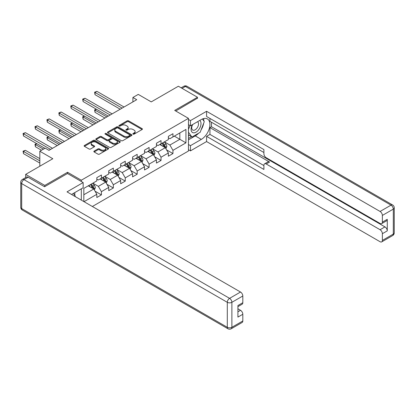<?xml version="1.0" encoding="UTF-8"?>
<svg xmlns="http://www.w3.org/2000/svg" width="415" height="415" viewBox="0 0 415 415"><rect width="100%" height="100%" fill="white"/><g stroke="black" fill="none" stroke-linecap="round" stroke-linejoin="round"><path stroke-width="0.62" d="M133.08 134.118A0.742 0.431 0 0 0 134.128 134.118L142.101 129.516A1.063 0.612 0 0 0 142.412 129.081A1.063 0.612 0 0 0 142.101 128.65L128.598 120.853A1.063 0.612 0 0 0 127.094 120.853L119.126 125.455A0.742 0.431 0 0 0 118.908 125.755A0.742 0.431 0 0 0 119.126 126.061A0.742 0.431 0 0 0 120.174 126.061L121.206 125.465A3.393 1.961 0 0 1 126.01 125.465L127.135 126.113A3.393 1.961 0 0 1 128.126 127.498A3.393 1.961 0 0 1 127.135 128.889L126.103 129.48A0.742 0.431 0 0 0 125.885 129.786A0.742 0.431 0 0 0 126.103 130.087A0.742 0.431 0 0 0 127.151 130.087L128.183 129.49A3.393 1.961 0 0 1 132.987 129.49L134.112 130.144A3.393 1.961 0 0 1 135.103 131.529A3.393 1.961 0 0 1 134.112 132.914L133.08 133.511A0.742 0.431 0 0 0 132.862 133.812A0.742 0.431 0 0 0 133.08 134.118L133.08 133.511M94.164 151.086A1.063 0.612 0 0 0 93.852 151.517A1.063 0.612 0 0 0 94.164 151.952L97.95 154.136A1.063 0.612 0 0 0 99.45 154.136L108.305 149.026A1.063 0.612 0 0 0 108.616 148.596A1.063 0.612 0 0 0 108.305 148.16L94.802 140.363A1.063 0.612 0 0 0 93.297 140.363L84.447 145.473A1.063 0.612 0 0 0 84.136 145.909A1.063 0.612 0 0 0 84.447 146.339L89.023 148.985A1.063 0.612 0 0 0 90.522 148.985L94.314 146.796A1.063 0.612 0 0 0 94.625 146.365A1.063 0.612 0 0 0 94.314 145.93L92.042 144.622A2.838 1.639 0 0 1 91.212 143.46A2.838 1.639 0 0 1 92.965 141.946A2.838 1.639 0 0 1 96.057 142.304L104.948 147.434A2.838 1.639 0 0 1 105.778 148.596A2.838 1.639 0 0 1 104.025 150.106A2.838 1.639 0 0 1 100.933 149.753L99.45 148.897A1.063 0.612 0 0 0 97.95 148.897L94.164 151.086L94.164 151.952M197.488 98.448L197.488 97.26L178.383 86.227L151.247 101.893L138.257 94.392L132.904 97.478L136.727 99.683L48.986 150.344L45.162 148.134L39.814 151.226L39.814 166.228M67.557 173.553L67.557 172.272L44.784 185.422L25.673 174.393L52.809 158.727L39.814 151.226M67.557 172.272L81.314 180.214L188.467 118.353L188.467 151.003L92.358 206.494M197.488 97.26L174.71 110.406L188.467 118.353M121.284 140.669A1.063 0.612 0 0 0 122.783 140.669L131.633 135.555A1.063 0.612 0 0 0 131.944 135.124A1.063 0.612 0 0 0 131.633 134.688L118.13 126.897A1.063 0.612 0 0 0 116.631 126.897L107.781 132.006A1.063 0.612 0 0 0 107.469 132.437A1.063 0.612 0 0 0 107.781 132.873L121.284 140.669M105.488 134.278A0.742 0.431 0 0 1 106.24 134.382L119.956 142.298L111.116 147.403A1.063 0.612 0 0 1 109.617 147.403L96.114 139.606L96.114 138.74A1.063 0.612 0 0 0 95.803 139.175A1.063 0.612 0 0 0 96.114 139.606M96.114 138.74L99.901 136.551A1.063 0.612 0 0 1 101.4 136.551L106.878 139.715A1.063 0.612 0 0 0 108.377 139.715L110.893 138.262A1.063 0.612 0 0 0 111.204 137.832A1.063 0.612 0 0 0 110.893 137.396L105.192 134.107A0.742 0.431 0 0 1 104.974 133.801A0.742 0.431 0 0 1 105.431 133.407A0.742 0.431 0 0 1 106.24 133.5L119.971 141.427A1.063 0.612 0 0 1 120.283 141.857A1.063 0.612 0 0 1 119.971 142.293L119.971 141.427M25.673 177.573L25.673 174.393M44.784 185.422L44.784 186.615M81.314 200.118L81.314 188.82M81.314 181.495L81.314 180.214M95.035 191.18L101.416 194.868L101.416 191.647L108.751 187.409L108.751 190.63L113.337 187.985L113.337 184.763L120.677 180.525L120.677 183.746L125.263 181.101L125.263 177.879L132.598 173.641L132.598 176.863L137.183 174.217L137.183 170.996L144.524 166.757L144.524 169.979L149.11 167.333L149.11 164.112L156.445 159.874L156.445 163.095L161.03 160.449L161.03 157.228L168.366 152.99L168.366 156.211L172.951 153.566L172.951 150.344L185.946 142.843L185.946 129.428L179.835 132.956L179.835 139.31L185.946 142.843M101.416 194.868L96.83 197.514L96.83 194.293L84.027 201.685M83.835 201.571L83.835 188.379L96.83 180.878L96.83 177.656L101.416 175.011L101.416 178.232L108.751 173.994L108.751 170.773L113.337 168.127L113.337 171.348L120.677 167.11L120.677 163.889L125.263 161.243L125.263 164.465L132.598 160.226L132.598 157.005L137.183 154.359L137.183 157.581L144.524 153.343L144.524 150.121L149.11 147.475L149.11 150.697L156.445 146.459L156.445 143.237L161.03 140.592L161.03 143.813L168.366 139.575L168.366 136.353L172.951 133.708L172.951 136.929L185.946 129.428M100.191 178.938L105.695 182.112L98.36 186.351L92.856 183.171M96.83 179.114L98.36 179.996L101.416 178.232M98.36 186.351L101.416 191.647M105.695 182.112L108.751 187.409M112.117 172.054L117.621 175.229L110.281 179.467L104.777 176.287M108.751 172.23L110.281 173.112L113.337 171.348M110.281 179.467L113.337 184.763M117.621 175.229L120.677 180.525M124.038 165.17L129.542 168.345L122.207 172.583L116.703 169.403M120.677 165.346L122.207 166.228L125.263 164.465M122.207 172.583L125.263 177.879M129.542 168.345L132.598 173.641M135.964 158.286L141.463 161.461L134.128 165.699L128.624 162.519M132.598 158.463L134.128 159.344L137.183 157.581M134.128 165.699L137.183 170.996M141.463 161.461L144.524 166.757M147.885 151.402L153.389 154.577L146.049 158.815L140.55 155.635M144.524 151.579L146.049 152.461L149.11 150.697M146.049 158.815L149.11 164.112M153.389 154.577L156.445 159.874M159.806 144.519L165.31 147.693L157.975 151.931L152.471 148.752M156.445 144.695L157.975 145.577L161.03 143.813M157.975 151.931L161.03 157.228M165.31 147.693L168.366 152.99M174.331 136.136L179.835 139.31L169.896 145.048L164.392 141.868M168.366 137.811L169.896 138.693L172.951 136.929M169.896 145.048L172.951 150.344M132.904 97.478L132.904 101.893M83.835 194.734L93.774 188.996L88.271 185.821M93.774 188.996L96.83 194.293M166.571 149.877L172.951 153.566M154.65 156.761L161.03 160.449M142.724 163.645L149.11 167.333M130.803 170.529L137.183 174.217M118.882 177.413L125.263 181.101M106.956 184.296L113.337 187.985M133.376 134.221L134.112 133.796A3.393 1.961 0 0 0 135.103 132.411L135.103 131.529M128.126 127.498L128.126 128.385A3.393 1.961 0 0 1 127.135 129.77L126.399 130.196M142.086 129.522L128.598 121.735A1.063 0.612 0 0 0 127.094 121.735L119.421 126.165M131.622 135.565L118.13 127.779A1.063 0.612 0 0 0 116.631 127.779L107.791 132.878M129.76 135.425A0.742 0.431 0 0 0 129.978 135.124A0.742 0.431 0 0 0 129.76 134.818L117.907 127.976A0.742 0.431 0 0 0 116.854 127.976L115.769 128.603A3.393 1.961 0 0 0 114.773 129.994A3.393 1.961 0 0 0 115.769 131.379L123.872 136.053A3.393 1.961 0 0 0 128.671 136.053L129.76 135.425L129.76 136.312A0.742 0.431 0 0 0 129.978 136.006L129.978 135.124M114.773 129.994L114.773 130.875A3.393 1.961 0 0 0 115.769 132.261L115.769 131.379M129.76 136.312L128.671 136.94A3.393 1.961 0 0 1 123.872 136.94L115.769 132.261M96.124 139.616L99.901 137.438L99.901 136.551M111.204 137.832L111.204 138.714A1.063 0.612 0 0 1 110.893 139.144L108.377 140.597A1.063 0.612 0 0 1 106.878 140.597L101.4 137.438A1.063 0.612 0 0 0 99.901 137.438M112.558 142.993A2.838 1.639 0 0 0 115.655 143.351A2.838 1.639 0 0 0 117.404 141.837A2.838 1.639 0 0 0 116.574 140.68L113.44 138.869A1.063 0.612 0 0 0 111.941 138.869L109.43 140.322A1.063 0.612 0 0 0 109.119 140.752A1.063 0.612 0 0 0 109.43 141.188L112.558 142.993L112.558 143.881A2.838 1.639 0 0 0 115.655 144.233A2.838 1.639 0 0 0 117.404 142.719L117.404 141.837M109.119 140.752L109.119 141.634A1.063 0.612 0 0 0 109.43 142.07L109.43 141.188M112.558 143.881L109.43 142.07M105.778 148.596L105.778 149.478A2.838 1.639 0 0 1 104.025 150.993A2.838 1.639 0 0 1 100.933 150.635L99.45 149.779A1.063 0.612 0 0 0 97.95 149.779L94.174 151.957M91.212 143.46L91.212 144.342A2.838 1.639 0 0 0 92.042 145.504L92.042 144.622M94.314 145.93L94.314 146.796L92.042 145.504M108.289 149.037L94.802 141.245A1.063 0.612 0 0 0 93.297 141.245L84.463 146.35L84.447 145.473M165.917 148.741L166.825 146.448A2.864 1.655 -120 0 0 165.912 144.01L164.335 141.904M161.58 145.541L160.512 144.114M96.472 109.275L95.019 110.115L95.019 112.32L104.933 118.042M164.869 147.439L165.279 146.573A2.864 1.655 -120 0 0 164.459 144.851L162.882 142.744M162.161 143.159L163.915 145.494A1.458 0.84 60 0 1 164.179 145.94L165.279 146.573M161.964 143.274L163.541 145.38A2.864 1.655 60 0 1 164.361 147.102M95.019 112.32L94.599 109.871L106.842 116.937M94.599 109.871L96.301 109.176M122.129 108.113L95.019 92.462L96.928 91.357L124.038 107.013M120.215 109.218L95.019 94.667L95.019 92.462L94.599 92.218L96.928 91.357M95.019 94.667L94.599 92.218M192.342 124.718A7.024 4.057 120 0 0 193.551 132.826A7.024 4.057 120 0 0 199.895 127.804A7.024 4.057 120 0 0 199.729 120.454M192.742 124.49A4.809 2.775 120 0 0 192.726 130.071A4.809 2.775 120 0 0 193.432 130.289A4.809 2.775 120 0 0 197.831 126.736A4.809 2.775 120 0 0 197.535 121.74A4.809 2.775 120 0 0 197.519 121.73M202.406 118.991L204.289 121.662L200.16 132.297L191.912 137.059L188.467 134.751M191.912 137.059L188.467 132.167M188.467 129.423L189.977 125.532M73.356 193.416L75.276 196.145L75.12 196.539M188.467 124.661L190.454 125.807L190.454 120.599L206.582 111.293L380.078 211.458L391.008 205.145L185.412 86.45L182.086 88.369M190.454 125.807L201.311 119.541A12.16 7.019 120 0 1 207.391 118.939A12.16 7.019 120 0 1 209.253 128.686A12.16 7.019 120 0 1 201.311 139.399L190.454 145.665L190.454 150.873L206.582 141.562L206.582 136.353L263.904 169.45L263.904 165.3A3.242 1.873 -120 0 1 264.578 163.816A3.242 1.873 -120 0 1 266.197 163.977L380.078 229.723L384.97 226.901A3.242 1.873 60 0 1 387.262 230.875L387.262 219.312A3.242 1.873 60 0 1 386.593 220.796L381.701 223.618A3.242 1.873 -120 0 0 382.371 222.134L382.371 215.427A3.242 1.873 -120 0 0 380.078 211.458M211.474 122.233L211.474 126.736L209.943 127.618L209.943 134.413L206.582 136.353M209.943 118.441L209.943 121.351L263.904 152.502M381.701 223.618A3.242 1.873 -120 0 1 380.078 223.462L266.197 157.71A3.242 1.873 -120 0 1 263.904 153.742L263.904 149.592L206.582 116.496L206.582 111.293M188.467 119.453L190.454 120.599M188.467 149.727L190.454 150.873M188.467 144.519L190.454 145.665M206.582 141.562L380.078 241.727A3.242 1.873 -120 0 0 381.701 241.888A3.242 1.873 -120 0 0 382.371 240.404L382.371 233.697A3.242 1.873 -120 0 0 380.078 229.723M197.488 98.184L175.742 111.002M209.943 127.618L269.563 162.037L266.197 163.977M211.474 126.736L384.97 226.901M209.943 134.413L263.904 165.564M264.578 163.816L267.94 161.876A3.242 1.873 60 0 1 269.563 162.037M188.467 139.839L195.273 135.913A12.16 7.019 120 0 0 198.64 133.174M201.057 129.994A12.16 7.019 120 0 0 203.672 123.245M203.869 121.066A12.16 7.019 120 0 0 203.568 118.586M188.467 138.428L191.377 136.753M188.467 135.783L189.084 135.425M28.121 177.257L23.992 179.643A3.242 1.873 -120 0 0 22.374 179.482L26.498 177.096A3.242 1.873 60 0 1 28.121 177.257L44.55 186.745L67.479 173.506L83.15 182.553L83.15 187.762L72.298 194.028A12.16 7.019 120 0 0 71.562 194.485M83.15 182.553L67.022 191.865L240.518 292.03A3.242 1.873 60 0 1 242.811 296.004L242.811 302.711A3.242 1.873 60 0 1 242.137 304.195L237.919 306.633M74.819 195.496L74.819 192.57M237.919 311.8L240.518 310.301A3.242 1.873 60 0 1 242.811 314.269L242.811 320.977A3.242 1.873 60 0 1 242.137 322.465L231.207 328.773A3.242 1.873 -120 0 0 231.881 327.29L242.811 320.977M242.811 302.711L237.919 305.533L237.919 317.096L242.811 314.269M240.518 310.301L237.919 308.802M153.991 155.625L154.899 153.332A2.864 1.655 -120 0 0 153.986 150.894L152.409 148.788M149.659 152.424L148.586 150.998M84.546 116.159L83.093 116.999L83.093 119.204L93.007 124.925M152.943 154.323L153.353 153.457A2.864 1.655 -120 0 0 152.533 151.734L150.956 149.628M150.24 150.043L151.989 152.378A1.458 0.84 60 0 1 152.253 152.824L153.353 153.457M150.038 150.157L151.615 152.263A2.864 1.655 60 0 1 152.44 153.986M83.093 119.204L82.673 116.755L94.921 123.82M82.673 116.755L84.38 116.06M142.07 162.509L142.978 160.216A2.864 1.655 -120 0 0 142.065 157.778L140.488 155.672M137.739 159.308L136.665 157.882M72.625 123.042L71.172 123.883L71.172 126.087L81.086 131.809M141.022 161.207L141.432 160.34A2.864 1.655 -120 0 0 140.612 158.618L139.035 156.512M138.314 156.927L140.068 159.261A1.458 0.84 60 0 1 140.332 159.708L141.432 160.34M138.117 157.041L139.694 159.147A2.864 1.655 60 0 1 140.514 160.87M71.172 126.087L70.752 123.639L82.995 130.704M70.752 123.639L72.459 122.944M110.203 114.997L83.093 99.346L85.008 98.241L112.117 113.892M108.294 116.101L83.093 101.55L83.093 99.346L82.673 99.102L85.008 98.241M83.093 101.55L82.673 99.102M98.282 121.88L71.172 106.23L73.082 105.125L100.191 120.775M96.373 122.985L71.172 108.434L71.172 106.23L70.752 105.986L73.082 105.125M71.172 108.434L70.752 105.986M130.144 169.393L131.057 167.1A2.864 1.655 -120 0 0 130.139 164.662L128.562 162.556M125.812 166.192L124.744 164.765M60.704 129.926L59.252 130.761L59.252 132.971L69.16 138.693M129.096 168.091L129.506 167.224A2.864 1.655 -120 0 0 128.686 165.502L127.109 163.396M126.393 163.811L128.142 166.145A1.458 0.84 60 0 1 128.406 166.586L129.506 167.224M126.196 163.925L127.773 166.031A2.864 1.655 60 0 1 128.593 167.753M59.252 132.971L58.831 130.523L71.074 137.588M58.831 130.523L60.533 129.828M118.223 176.276L119.131 173.984A2.864 1.655 -120 0 0 118.218 171.545L116.641 169.439M113.892 173.076L112.818 171.649M48.778 136.81L47.326 137.645L47.326 139.855L57.239 145.577M117.175 174.974L117.585 174.108A2.864 1.655 -120 0 0 116.765 172.386L115.188 170.28M114.473 170.695L116.221 173.029A1.458 0.84 60 0 1 116.485 173.47L117.585 174.108M114.27 170.809L115.847 172.915A2.864 1.655 60 0 1 116.667 174.637M47.326 139.855L46.905 137.407L59.148 144.472M46.905 137.407L48.612 136.711M106.297 183.16L107.21 180.867A2.864 1.655 -120 0 0 106.297 178.429L104.715 176.323M101.966 179.96L100.897 178.528M36.857 143.694L35.405 144.529L35.405 146.739L41.495 150.256M105.254 181.858L105.664 180.992A2.864 1.655 -120 0 0 104.845 179.27L103.268 177.163M102.547 177.579L104.3 179.913A1.458 0.84 60 0 1 104.564 180.354L105.664 180.992M102.349 177.693L103.926 179.799A2.864 1.655 60 0 1 104.746 181.521M35.405 146.739L34.985 144.29L43.404 149.151M34.985 144.29L36.686 143.595M86.362 128.764L59.252 113.113L61.161 112.008L88.271 127.659M84.447 129.869L59.252 115.318L59.252 113.113L58.831 112.87L61.161 112.008M59.252 115.318L58.831 112.87M74.435 135.648L47.326 119.997L49.24 118.892L76.344 134.543M72.526 136.753L47.326 122.202L47.326 119.997L46.905 119.753L49.24 118.892M47.326 122.202L46.905 119.753M62.515 142.532L35.405 126.881L37.314 125.776L64.424 141.427M60.6 143.637L35.405 129.086L35.405 126.881L34.985 126.637L37.314 125.776M35.405 129.086L34.985 126.637M94.376 190.044L95.284 187.751A2.864 1.655 -120 0 0 94.371 185.313L92.794 183.207M90.045 186.843L88.971 185.412M39.814 158.639L25.393 150.313L23.479 151.413L23.479 153.623L39.814 163.054M93.328 188.742L93.738 187.876A2.864 1.655 -120 0 0 92.919 186.153L91.342 184.047M90.626 184.462L92.374 186.797A1.458 0.84 60 0 1 92.638 187.238L93.738 187.876M90.423 184.576L92 186.683A2.864 1.655 60 0 1 92.82 188.405M23.479 153.623L23.058 151.174L39.814 160.844M23.058 151.174L25.393 150.313M50.589 149.416L23.479 133.765L25.393 132.66L52.503 148.311M44.856 148.311L23.479 135.97L23.479 133.765L23.058 133.521L25.393 132.66M23.479 135.97L23.058 133.521M134.112 133.796L134.112 132.914M126.103 130.087L126.103 129.48M127.135 129.77L127.135 128.889M119.126 126.061L119.126 125.455M127.094 121.735L127.094 120.853M128.598 121.735L128.598 120.853M142.101 129.516L142.101 128.65M107.781 132.873L107.781 132.006M116.631 127.779L116.631 126.897M118.13 127.779L118.13 126.897M131.633 135.555L131.633 134.688M123.872 136.94L123.872 136.053M128.671 136.94L128.671 136.053M101.4 137.438L101.4 136.551M106.878 140.597L106.878 139.715M108.377 140.597L108.377 139.715M110.893 139.144L110.893 138.262M106.24 134.382L106.24 133.5M97.95 149.779L97.95 148.897M99.45 149.779L99.45 148.897M100.933 150.635L100.933 149.753M93.297 141.245L93.297 140.363M94.802 141.245L94.802 140.363M108.305 149.026L108.305 148.16M165.03 147.532L166.804 146.505M164.459 144.851L165.912 144.01M162.421 146.028L163.541 145.38M382.371 222.134L387.262 219.312M387.262 230.875L382.371 233.697M382.371 240.404L393.301 234.096L393.301 209.119L382.371 215.427M195.273 135.913L201.311 139.399M393.301 234.096A3.242 1.873 60 0 1 392.626 235.58A3.242 3.242 0 0 0 394.25 232.768A3.242 1.873 180 0 1 393.301 234.096M393.301 209.119A3.242 1.873 0 0 0 394.25 207.796A3.242 3.242 0 0 0 392.626 204.984A3.242 1.873 -60 0 0 391.008 205.145A3.242 1.873 60 0 1 393.301 209.119M181.137 87.819L183.793 86.289A3.242 1.873 60 0 1 185.412 86.45A3.242 1.873 -60 0 1 187.035 86.289L392.626 204.984M22.374 179.482A3.242 3.242 0 0 0 20.75 182.289A3.242 1.873 180 0 0 21.699 183.612A3.242 1.873 -60 0 1 23.992 179.643L229.588 298.344A3.242 1.873 -60 0 0 227.296 302.312L21.699 183.612L21.699 208.589L227.296 327.29L227.296 302.312A3.242 1.873 -0 0 0 231.881 302.312L231.881 327.29A3.242 1.873 180 0 1 227.296 327.29A3.242 1.873 -60 0 0 227.965 328.773A3.242 3.242 0 0 0 231.207 328.773M242.811 296.004L231.881 302.312A3.242 1.873 -120 0 0 229.588 298.344L240.518 292.03M22.374 210.073A3.242 1.873 -60 0 1 21.699 208.589A3.242 1.873 -0 0 1 20.75 207.267A3.242 3.242 0 0 0 22.374 210.073L227.965 328.773M153.104 154.416L154.883 153.389M152.533 151.734L153.986 150.894M150.5 152.912L151.615 152.263M141.183 161.3L142.957 160.273M140.612 158.618L142.065 157.778M138.574 159.796L139.694 159.147M129.257 168.184L131.036 167.157M128.686 165.502L130.139 164.662M126.653 166.68L127.773 166.031M117.336 175.068L119.115 174.041M116.765 172.386L118.218 171.545M114.727 173.563L115.847 172.915M105.415 181.952L107.189 180.924M104.845 179.27L106.297 178.429M102.806 180.442L103.926 179.799M93.489 188.835L95.268 187.808M92.919 186.153L94.371 185.313M90.88 187.326L92 186.683M381.701 241.888L392.626 235.58M394.25 232.768L394.25 207.796M187.035 86.289A3.242 3.242 0 0 0 183.793 86.289M20.75 182.289L20.75 207.267"/></g></svg>
